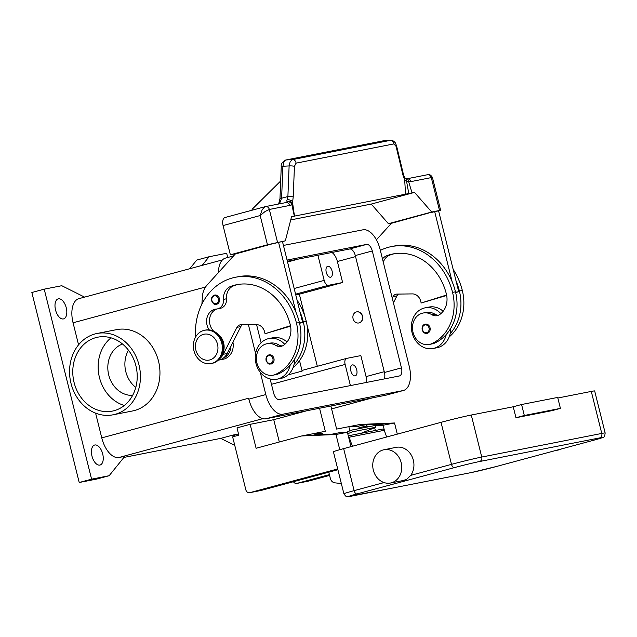<?xml version="1.0" encoding="UTF-8"?>
<svg xmlns="http://www.w3.org/2000/svg" width="637" height="637" viewBox="0 0 637 637"><rect width="100%" height="100%" fill="white"/><g stroke="black" fill="none" stroke-linecap="round" stroke-linejoin="round"><path stroke-width="0.96" d="M248.637 398.396A22.606 11.912 -105.1 0 1 248.597 398.236L248.828 399.152A22.606 11.912 74.9 0 0 266.003 418.772L386.014 395.171A22.606 11.912 74.9 0 0 386.436 395.067L403.436 390.481A22.606 11.912 -105.1 0 1 403.014 390.577L283.003 414.177A22.606 11.912 -105.1 0 1 265.828 394.558L260.286 372.319M95.598 413.15L101.761 437.874A22.606 11.912 -105.1 0 0 118.936 457.493L124.788 456.347L109.15 475.712L96.784 479.048L79.219 482.504L31.85 292.502L44.216 289.166L61.781 285.71L84.586 297.113M189.754 268.726L196.737 260.079L209.103 256.735L226.668 253.287L227.72 257.499M234.774 445.406L220.728 438.383L123.92 457.422M91.975 456.092A10.359 5.462 -105.1 0 1 94.642 445.032A10.359 5.462 -105.1 0 1 102.708 453.982A10.359 5.462 -105.1 0 1 100.041 465.034A10.359 5.462 -105.1 0 1 91.975 456.092M55.538 309.94A10.359 5.462 -105.1 0 1 58.198 298.88A10.359 5.462 -105.1 0 1 66.264 307.83A10.359 5.462 -105.1 0 1 63.604 318.882A10.359 5.462 -105.1 0 1 55.538 309.94M202.12 265.382L209.103 256.735M79.219 482.504L91.585 479.167L44.216 289.166M109.15 475.712L91.585 479.167M235.284 436.138L233.094 435.047L220.728 438.383M78.566 344.824L73.064 322.784A22.606 11.912 -105.1 0 1 78.884 298.657L222.456 259.896M238.525 433.972L233.094 435.047M232.935 342.141A15.073 12.796 78.9 0 1 223.985 359.061A15.073 12.796 78.9 0 1 221.007 359.435M96.999 333.485L116.515 329.647A41.445 35.194 78.9 0 1 158.796 362.326A41.445 35.194 78.9 0 1 134.534 410.507A41.445 35.194 78.9 0 1 132.504 410.976L112.996 414.814A41.445 35.194 78.9 0 1 70.715 382.144A41.445 35.194 78.9 0 1 94.977 333.963A41.445 35.194 78.9 0 1 96.999 333.485A41.445 35.194 78.9 0 1 139.28 366.164A41.445 35.194 78.9 0 1 115.018 414.345A41.445 35.194 78.9 0 1 112.996 414.814M350.406 385.592L345.135 364.436A5.653 2.978 74.9 0 1 346.584 358.4A5.653 2.978 74.9 0 1 346.695 358.376L360.837 355.597L366.076 376.602A11.299 5.956 -105.1 0 1 366.649 382.399M287.566 262.006L298.442 259.068M331.933 252.483A11.299 5.956 -105.1 0 1 337.379 261.512L342.618 282.517L299.342 294.198L304.996 316.892M306.994 324.894L317.322 366.299M356.728 311.859A5.653 4.801 78.9 0 1 356.824 311.843A5.653 4.801 78.9 0 1 362.588 316.294A5.653 4.801 78.9 0 1 359.276 322.871A5.653 4.801 78.9 0 1 359.005 322.935A5.653 4.801 78.9 0 1 358.902 322.951M356.354 311.947A5.653 4.801 -101.1 0 0 353.041 318.516A5.653 4.801 -101.1 0 0 358.806 322.967A5.653 4.801 -101.1 0 0 359.085 322.903A5.653 4.801 -101.1 0 0 362.389 316.334A5.653 4.801 -101.1 0 0 356.624 311.883A5.653 4.801 -101.1 0 0 356.354 311.947M128.483 350.239A26.372 22.399 -101.1 0 0 125.8 371.642A26.372 22.399 -101.1 0 0 135.792 387.392M122.543 344.036A26.372 22.399 -101.1 0 0 108.728 375.002A26.372 22.399 -101.1 0 0 132.639 395.378M350.86 370.973A5.653 2.978 -105.1 0 1 352.309 364.945A5.653 2.978 -105.1 0 1 356.712 369.818A5.653 2.978 -105.1 0 1 355.255 375.854A5.653 2.978 -105.1 0 1 350.86 370.973M346.48 358.432L303.411 370.057A5.653 2.978 74.9 0 0 303.308 370.081A5.653 2.978 74.9 0 0 302.137 371.084L288.051 374.882M271.688 379.302L270.303 379.676M342.618 282.517L328.469 285.304A5.653 2.978 -105.1 0 1 324.177 280.399L317.911 255.246M326.263 272.317A5.653 2.978 -105.1 0 1 327.713 266.29A5.653 2.978 -105.1 0 1 332.116 271.171A5.653 2.978 -105.1 0 1 330.659 277.199A5.653 2.978 -105.1 0 1 326.263 272.317M295.767 294.907L299.342 294.198M302.137 371.084L299.533 360.638M135.912 365.805A37.679 32.001 78.9 0 1 112.263 411.12A37.679 32.001 78.9 0 1 74.083 382.495A37.679 32.001 78.9 0 1 97.724 337.188A37.679 32.001 78.9 0 1 135.912 365.805M111.029 337.841A37.679 32.001 -101.1 0 0 99.452 377.51A37.679 32.001 -101.1 0 0 124.334 405.474M293.092 367.597A44.558 37.846 -101.1 0 0 306.206 321.159A60.276 51.199 -101.1 0 0 297.065 300.099M223.372 358.082A14.125 11.999 -101.1 0 0 230.96 346.026M294.605 359.077A20.718 17.597 78.9 0 1 294.063 364.396A44.558 37.846 -101.1 0 0 303.276 321.733A60.276 51.199 -101.1 0 0 299.939 311.644L302.615 322.362L299.573 323.317M209.207 329.91A13.186 11.203 78.9 0 1 215.306 309.184A13.186 11.203 78.9 0 1 216.508 309.033A9.42 8.002 -101.1 0 0 217.368 308.913A9.42 8.002 -101.1 0 0 223.571 299.358A13.186 11.203 78.9 0 1 230.737 286.403A52.744 44.797 78.9 0 1 236.813 284.675A52.744 44.797 78.9 0 1 290.265 324.743A18.839 15.997 78.9 0 1 283.393 345.365A9.42 8.002 78.9 0 1 280.917 346.385A9.42 8.002 78.9 0 1 275.749 345.405A16.013 13.6 -101.1 0 0 266.959 343.741A16.013 13.6 -101.1 0 0 264.347 344.585A16.013 13.6 -101.1 0 0 257.085 363.639A16.013 13.6 -101.1 0 0 273.138 375.161L276.068 374.588A16.013 13.6 -101.1 0 0 278.68 373.744A44.558 37.846 -101.1 0 0 290.161 365.16A20.718 17.597 78.9 0 1 277.987 378.967A20.718 17.597 78.9 0 1 276.976 379.206L280.877 378.442A20.718 17.597 -101.1 0 0 281.888 378.203A20.718 17.597 -101.1 0 0 294.063 364.396M287.04 341.981A20.718 17.597 -101.1 0 0 272.883 337.777L268.981 338.542A20.718 17.597 78.9 0 1 284.755 344.346M276.976 379.206A20.718 17.597 78.9 0 1 255.835 362.867A20.718 17.597 78.9 0 1 267.97 338.78A20.718 17.597 78.9 0 1 268.981 338.542M282.35 345.931A9.42 8.002 78.9 0 1 278.68 344.832A16.013 13.6 -101.1 0 0 269.889 343.168L266.959 343.741M273.138 375.161A16.013 13.6 -101.1 0 0 275.749 374.317A44.558 37.846 -101.1 0 0 296.452 323.078A60.276 51.199 -101.1 0 0 235.356 277.278A60.276 51.199 -101.1 0 0 195.559 337.077M216.691 304.247A4.706 3.997 78.9 0 1 216.461 304.295C214.916 303.817 214.287 305.871 211.58 300.736C211.142 297.726 212.169 295.831 214.645 295.058A4.706 3.997 78.9 0 1 219.423 298.634A4.706 3.997 78.9 0 1 216.691 304.247M271.187 364.022A4.706 3.997 78.9 0 1 270.956 364.069C269.411 363.592 268.782 365.646 266.075 360.51C265.637 357.5 266.664 355.605 269.14 354.833A4.706 3.997 78.9 0 1 273.918 358.408A4.706 3.997 78.9 0 1 271.187 364.022M211.126 363.536L212.097 363.345A16.952 14.396 -101.1 0 0 212.925 363.154A16.952 14.396 -101.1 0 0 222.854 343.439A16.952 14.396 -101.1 0 0 205.552 330.07L204.581 330.269A16.952 14.396 -101.1 0 0 203.752 330.46A16.952 14.396 -101.1 0 0 193.823 350.167A16.952 14.396 -101.1 0 0 211.126 363.536A16.952 14.396 -101.1 0 0 211.954 363.345A16.952 14.396 -101.1 0 0 221.875 343.63A16.952 14.396 -101.1 0 0 204.581 330.269M209.868 359.921A13.186 11.203 -101.1 0 0 217.504 344.211A13.186 11.203 -101.1 0 0 203.49 334.345A13.186 11.203 -101.1 0 0 195.862 350.047A13.186 11.203 -101.1 0 0 209.868 359.921M290.161 365.16A44.558 37.846 -101.1 0 0 299.374 322.497A60.276 51.199 -101.1 0 0 296.038 312.417A60.276 51.199 -101.1 0 0 238.286 276.705L235.356 277.278M217.368 308.913L220.298 308.34A9.42 8.002 -101.1 0 0 226.501 298.777A13.186 11.203 78.9 0 1 233.668 285.822A52.744 44.797 78.9 0 1 238.278 284.413M213.65 331.184A13.186 11.203 78.9 0 1 209.653 318.619A13.186 11.203 78.9 0 1 216.835 309.001M221.939 354.849A14.125 11.999 -101.1 0 0 217.878 334.21M290.488 325.722L265.056 333.716L290.568 326.152M218.204 360.224L218.857 360.096A15.073 12.796 -101.1 0 0 227.154 353.511L240.842 326.574A5.653 4.801 78.9 0 1 242.378 324.782M265.056 333.716L264.602 331.885A9.42 8.002 -101.1 0 0 256.281 324.607L240.786 324.798A5.653 4.801 -101.1 0 0 240.045 324.878A5.653 4.801 -101.1 0 0 236.94 327.346L223.253 354.283A15.073 12.796 78.9 0 1 219.622 358.727M302.615 322.362L299.494 322.975M299.939 311.644L282.462 241.558L278.56 242.323L296.038 312.417M274.993 243.286L278.56 242.323M201.897 304.144L202.415 296.484A18.839 15.997 78.9 0 1 207.025 285.121L235.284 254.012L272.333 243.812M382.471 258.917A13.186 11.203 78.9 0 1 386.85 255.7A52.744 44.797 78.9 0 1 392.918 253.972A52.744 44.797 78.9 0 1 446.378 294.039A18.839 15.997 78.9 0 1 439.498 314.662A9.42 8.002 78.9 0 1 437.03 315.681A9.42 8.002 78.9 0 1 431.862 314.702A16.013 13.6 -101.1 0 0 423.072 313.038A16.013 13.6 -101.1 0 0 420.46 313.882A16.013 13.6 -101.1 0 0 413.198 332.944A16.013 13.6 -101.1 0 0 429.25 344.458A16.013 13.6 -101.1 0 0 431.862 343.614A44.558 37.846 -101.1 0 0 452.557 292.375A60.276 51.199 -101.1 0 0 391.484 246.575A60.276 51.199 -101.1 0 0 380.337 250.381M430.023 327.705A4.706 3.997 78.9 0 1 427.3 333.318A4.706 3.997 78.9 0 1 427.069 333.366C424.775 333.724 423.143 332.538 422.18 329.807C421.742 326.701 422.761 324.806 425.253 324.129A4.706 3.997 78.9 0 1 430.023 327.705M422.299 329.791A4.706 3.997 78.9 0 1 425.253 324.129M429.25 344.458L432.181 343.884A16.013 13.6 -101.1 0 0 434.784 343.04A44.558 37.846 -101.1 0 0 446.274 334.457A44.558 37.846 -101.1 0 0 455.487 291.802A60.276 51.199 -101.1 0 0 452.151 281.713A60.276 51.199 -101.1 0 0 394.399 246.001L391.468 246.583M438.463 315.235A9.42 8.002 78.9 0 1 434.784 314.129A16.013 13.6 -101.1 0 0 425.994 312.464L423.072 313.038M383.291 262.221A13.186 11.203 78.9 0 1 389.772 255.126A52.744 44.797 78.9 0 1 394.391 253.717M440.868 313.651A20.718 17.597 -101.1 0 0 425.086 307.838A20.718 17.597 -101.1 0 0 424.075 308.077A20.718 17.597 -101.1 0 0 411.948 332.164A20.718 17.597 -101.1 0 0 433.088 348.503A20.718 17.597 -101.1 0 0 434.1 348.272A20.718 17.597 -101.1 0 0 446.274 334.457M450.709 328.373A20.718 17.597 78.9 0 1 450.176 333.692A20.718 17.597 78.9 0 1 438.001 347.499A20.718 17.597 78.9 0 1 436.99 347.738L433.088 348.503M425.086 307.838L428.996 307.074A20.718 17.597 78.9 0 1 443.145 311.278M449.196 336.893A44.558 37.846 -101.1 0 0 462.319 290.456A60.276 51.199 -101.1 0 0 453.17 269.403M450.176 333.692A44.558 37.846 -101.1 0 0 459.388 291.029A60.276 51.199 -101.1 0 0 456.052 280.949L458.72 291.666L455.686 292.622M452.151 281.713L434.673 211.619L431.106 212.583M428.446 213.108L391.397 223.308L376.395 239.823M396.509 145.634L395.266 142.76C393.547 140.841 391.994 140.029 390.592 140.315L292.502 159.592A3.766 3.201 78.9 0 1 294.867 160.556A3.766 3.201 78.9 0 1 296.062 163.152L393.897 143.906L396.055 146.327L403.022 175.326L404.662 179.554L406.669 181.903L408.508 181.25A11.299 5.956 74.9 0 0 410.881 181.617L431.305 177.596L439.506 210.481L440.637 210.329L438.614 210.998M439.506 210.481L431.703 212.017L414.528 192.398L294.342 216.134M290.727 219.916L371.244 204.079L388.419 223.698L431.703 212.017M388.419 223.698L394.008 222.6M410.881 181.617A3.766 3.201 -101.1 0 0 409.336 179.276A3.766 3.201 -101.1 0 0 407.162 178.734L427.491 174.737A3.766 3.201 -101.1 0 1 429.76 175.255A3.766 3.201 -101.1 0 1 431.305 177.596L432.571 177.994L440.637 210.329M371.244 204.079L414.528 192.398M455.606 292.279L458.72 291.666M392.265 298.188L393.045 296.643A5.653 4.801 78.9 0 1 396.158 294.175A5.653 4.801 78.9 0 1 396.899 294.095L412.394 293.904A9.42 8.002 78.9 0 1 420.707 301.19L421.168 303.013L446.593 295.019M421.168 303.013L446.68 295.449M398.483 294.079A5.653 4.801 -101.1 0 0 396.947 295.879L393.419 302.83M434.673 211.619L438.574 210.855L456.052 280.949M237.896 253.303L230.363 254.784L267.452 244.775L285.344 240.802L291.587 216.572L294.35 216.254L291.746 204.214A3.766 0.438 -10.9 0 1 292.359 204.334A3.766 0.438 -10.9 0 1 292.343 204.389L293.211 196.921L294.445 166.313L296.062 163.152M282.47 241.574L285.344 240.802M285.758 202.614A3.766 3.201 78.9 0 1 285.941 202.574L265.525 206.587A3.766 3.201 78.9 0 1 265.525 206.587A3.766 3.201 78.9 0 0 265.342 206.635L262.205 209.557L260.167 215.545L265.04 211.556L269.34 209.454L289.763 205.433A11.299 5.956 74.9 0 0 291.746 204.214A3.766 3.01 -139.4 0 0 287.088 201.802A3.766 3.607 -32.8 0 1 292.295 204.151M230.363 254.784L223.069 225.554L260.167 215.545L267.452 244.775M225.156 217.48A7.533 3.973 74.9 0 0 225.012 217.512A7.533 3.973 74.9 0 0 222.926 220.163A7.533 3.973 74.9 0 0 223.069 225.554M278.648 204.007L279.969 198.648A3.766 0.597 2.3 0 1 279.969 198.656A3.766 0.597 2.3 0 1 280.049 198.537A3.766 0.597 2.3 0 1 281.61 198.234L282.9 166.265L283.951 161.965L286.276 159.935L292.502 159.592L290.177 161.623L289.118 165.923L287.892 196.538L286.801 200.894L287.088 201.802A7.533 3.973 -105.1 0 1 285.925 202.574A3.766 3.201 78.9 0 1 288.211 203.092A3.766 3.201 78.9 0 1 289.763 205.433M279.436 203.848L281.61 198.234L287.892 196.538A3.766 0.597 2.3 0 1 290.791 196.562A3.766 0.597 2.3 0 1 293.211 196.921M285.623 160.054A3.766 3.201 -101.1 0 1 285.909 159.983A3.766 3.201 -101.1 0 1 286.276 159.935L383.745 140.761L390.592 140.315M393.897 143.906A3.766 3.201 -101.1 0 0 392.703 141.318A3.766 3.201 -101.1 0 0 390.33 140.355L383.745 140.761A3.766 3.201 -101.1 0 0 383.394 140.809A3.766 3.201 -101.1 0 0 383.378 140.809L384.007 140.729M280.678 180.98L252.085 209.318L252.164 210.186L252.085 209.318M293.983 212.654L292.431 201.626A3.766 1.887 17.5 0 0 287.16 199.731M405.761 178.344L404.702 177.827A3.766 2.237 -30.4 0 1 404.662 179.554L405.578 194.381M407.067 178.75L407.011 178.671A3.766 3.766 0 0 0 405.769 178.336A3.766 1.234 -84.6 0 1 406.685 181.656A3.766 1.234 -84.6 0 1 406.669 181.903L408.803 193.632M403.022 175.326A3.766 1.035 -13.5 0 0 403.484 174.634L404.702 177.827A3.766 2.237 -30.4 0 0 404.678 177.787M307.042 410.698L273.751 419.687L250.142 424.33L237.004 427.873L238.819 435.182L232.64 436.855L245.85 489.829A3.766 3.201 78.9 0 0 249.664 492.696A3.766 3.201 78.9 0 0 249.855 492.648L337.698 468.936M319.559 408.237L325.316 431.313L301.699 435.955L256.106 448.265L250.142 424.33M301.699 435.955L335.986 434.498L339.768 449.69M397.305 434.139L394.526 422.984L360.247 424.441L336.631 429.083L330.882 406.008M359.435 428.566L359.125 427.61A1.887 1.6 -101.1 0 0 357.596 426.312L348.829 426.686L349.864 430.851M308.021 481.214A3.766 3.201 -101.1 0 0 308.212 481.182A3.766 3.201 -101.1 0 0 308.396 481.142L329.6 475.417M329.401 474.629L296.977 483.379A3.766 3.201 78.9 0 1 296.794 483.427A3.766 3.201 78.9 0 1 293.45 481.723M394.526 422.984L383.108 425.229L384.692 431.567M357.596 426.312L365.598 424.736L383.92 423.963L375.918 425.532L383.108 425.229M279.317 441.998L273.751 419.687M350.987 446.641L347.396 432.252L335.986 434.498M260.899 490.482A3.766 3.201 -101.1 0 0 261.082 490.45A3.766 3.201 -101.1 0 0 261.266 490.41L337.889 469.724M340.094 432.579A1.887 1.6 78.9 0 1 340.206 432.555L332.203 434.131L313.89 434.912L321.892 433.335L313.117 433.709M347.396 432.252L340.206 432.555M321.892 433.335A1.887 1.6 78.9 0 1 323.365 434.506M375.918 425.532A1.887 1.6 -101.1 0 0 375.265 425.819M374.652 427.706A1.887 1.6 -101.1 0 0 374.675 427.809L375.344 430.493M365.598 424.736A1.887 1.6 78.9 0 1 367.119 426.034L367.438 426.989M368.512 430.238L369.006 431.743M346.353 432.3L351.728 430.079L352.349 431.846L347.77 433.741M361.099 433.295L375.766 427.244L375.145 425.476L351.728 430.079M375.766 427.244L352.349 431.846M365.67 432.396L365.367 431.536M386.667 437.006L384.238 430.317A1.887 1.6 -101.1 0 0 382.304 429.131L348.288 435.819L382.391 429.107M593.883 440.183A3.766 1.983 74.9 0 0 593.955 440.167L603.247 437.269C604.187 437.531 604.824 436.098 605.15 432.977A22.606 0.701 166 0 0 601.766 433.439L481.755 457.048A3.766 3.201 78.9 0 1 481.492 459.874A3.766 3.201 78.9 0 1 479.573 461.53L599.584 437.93A18.839 0.589 -14 0 1 593.883 440.183L496.51 466.467A18.839 0.589 -14 0 1 471.292 472.558L393.73 487.815A3.766 3.201 78.9 0 1 393.547 487.862A3.766 3.201 78.9 0 1 393.355 487.894M561.46 448.942A16.952 14.396 78.9 0 1 558.331 450.009L555.281 450.606M383.976 449.746L396.166 447.341A16.952 14.396 78.9 0 1 413.349 460.225A16.952 14.396 78.9 0 1 410.73 475.361L406.836 479.207L403.468 480.465L390.513 483.013A16.952 14.396 78.9 0 1 373.33 470.13A16.952 14.396 78.9 0 1 383.976 449.746A16.952 14.396 78.9 0 1 401.151 462.621A16.952 14.396 78.9 0 1 390.513 483.013M343.646 448.623L354.124 490.641A22.606 0.701 166 0 0 343.9 493.81L333.422 451.792A22.606 0.701 -14 0 1 343.646 448.623L441.019 422.339A22.606 0.701 -14 0 1 471.276 415.029L513.231 406.772L515.962 417.737L524.315 415.483L560.417 408.381L552.064 410.634L515.962 417.737M557.829 398.006L591.287 391.421A22.606 0.701 -14 0 1 594.671 390.959L605.15 432.977M524.315 415.483L521.576 404.519L557.678 397.424L560.417 408.381M521.576 404.519L513.231 406.772M348.399 436.281A1.887 1.6 78.9 0 1 349.108 437.229L352.396 446.258M390.64 488.651L389.908 488.579M341.328 483.515L334.871 482.846A5.653 4.801 78.9 0 1 330.364 478.498L328.788 472.176M287.08 260.063L366.578 244.425A7.533 3.973 -105.1 0 1 372.295 250.962L401.453 367.883A7.533 3.973 -105.1 0 1 399.51 375.926A7.533 3.973 -105.1 0 1 399.367 375.965L279.356 399.566A7.533 3.973 -105.1 0 1 273.631 393.021L270.136 378.975M384.207 378.943A7.533 3.973 74.9 0 0 384.445 372.478L355.295 255.556A7.533 3.973 74.9 0 0 349.57 249.011L287.375 261.25M261.098 342.746L256.576 324.607M283.433 245.444L362.931 229.814A22.606 11.912 -105.1 0 1 380.106 249.433L409.257 366.355A22.606 11.912 -105.1 0 1 403.436 390.481M233.54 255.931L225.49 258.104A22.606 11.912 74.9 0 0 218.467 272.532M255.604 353.543L248.414 324.703M73.064 322.784L205.544 287.016M101.761 437.874L248.597 398.236M118.936 457.493L262.866 418.644M331.598 408.882L372.709 397.783M384.254 371.697L366.076 376.602M355.557 256.6L337.379 261.512M345.135 364.436L271.466 384.318M324.177 280.399L294.167 288.497M328.469 285.304L295.584 294.183M303.276 321.733L306.206 321.159M275.749 345.405L278.68 344.832M216.118 303.594A3.957 3.36 -101.1 0 0 218.411 298.88A3.957 3.36 -101.1 0 0 214.207 295.918A3.957 3.36 -101.1 0 0 211.922 300.632A3.957 3.36 -101.1 0 0 216.118 303.594M270.614 363.361A3.957 3.36 -101.1 0 0 272.907 358.655A3.957 3.36 -101.1 0 0 268.703 355.693A3.957 3.36 -101.1 0 0 266.417 360.407A3.957 3.36 -101.1 0 0 270.614 363.361M296.452 323.078L299.374 322.497M275.749 374.317L278.68 373.744M230.737 286.403L233.668 285.822M223.571 299.358L226.501 298.777M227.154 353.511L223.253 354.283M240.842 326.574L236.94 327.346M429.019 327.951A3.957 3.36 -101.1 0 0 424.815 324.989A3.957 3.36 -101.1 0 0 422.522 329.703A3.957 3.36 -101.1 0 0 426.726 332.665A3.957 3.36 -101.1 0 0 429.019 327.951M434.784 343.04L431.862 343.614M455.487 291.802L452.557 292.375M434.784 314.129L431.862 314.702M389.772 255.126L386.85 255.7M462.319 290.456L459.388 291.029M393.045 296.643L396.947 295.879M277.541 242.339L269.34 209.454A3.766 3.201 78.9 0 0 267.795 207.113A3.766 3.201 78.9 0 0 265.525 206.587L225.012 217.512M383.378 140.809L285.909 159.983C282.326 161.886 280.774 164.123 281.251 166.679A3.766 0.597 -177.7 0 1 281.331 166.568A3.766 0.597 -177.7 0 1 282.9 166.265L289.118 165.923A3.766 0.597 2.3 0 1 292.025 165.946A3.766 0.597 2.3 0 1 294.445 166.313M407.011 178.671A3.766 2.922 115.1 0 1 408.508 181.25L412.051 192.884M396.055 146.327A3.766 1.035 -13.5 0 0 396.517 145.634A3.766 1.035 -13.5 0 0 396.493 145.578M308.396 481.142L296.977 483.379M261.266 490.41L249.855 492.648M367.119 426.034L359.125 427.61M599.584 437.93A3.766 3.201 -101.1 0 0 601.503 436.273A3.766 3.201 -101.1 0 0 601.766 433.439L591.287 391.421M471.276 415.029L481.755 457.048A22.606 0.701 166 0 0 451.498 464.357A3.766 1.983 74.9 0 0 452.716 466.825A3.766 1.983 74.9 0 0 454.364 467.622A18.839 0.589 -14 0 1 479.573 461.53M441.019 422.339L451.498 464.357L410.73 475.361M384.039 482.567L354.124 490.641A3.766 1.983 74.9 0 0 355.335 493.11A3.766 1.983 74.9 0 0 356.983 493.914L454.364 467.622M350.899 496.239A3.766 3.201 -101.1 0 0 351.098 496.207A3.766 3.201 -101.1 0 0 351.282 496.167A18.839 0.589 -14 0 1 356.983 493.914M393.73 487.815L351.282 496.167M349.108 437.229L384.238 430.317M401.453 367.883L384.445 372.478M372.295 250.962L355.295 255.556M366.578 244.425L349.57 249.011M403.014 390.577L386.014 395.171M265.828 394.558L248.828 399.152M283.003 414.177L266.003 418.772M331.598 408.898L372.924 397.743M346.584 358.4L303.308 370.081M279.969 198.656L281.251 166.687M291.826 203.012A3.766 3.766 0 0 1 292.359 204.334L294.628 216.007M403.484 174.634L396.517 145.634M432.571 177.994C432.642 177.643 430.516 173.559 427.483 174.737M308.212 481.182L296.794 483.427M261.082 490.45L249.664 492.696M332.195 434.131L340.15 432.571M375.862 425.548L383.864 423.971M593.955 440.167L496.581 466.451L471.109 472.606L428.765 480.935M393.547 487.862L347.221 496.669C346.894 497.37 345.78 496.414 343.9 493.81"/></g></svg>
